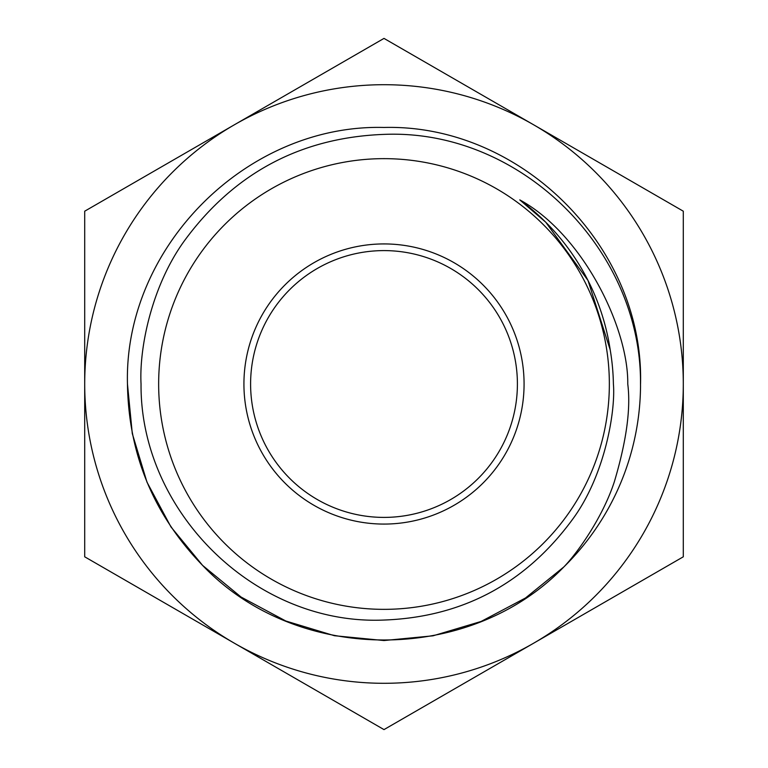 <?xml version="1.0" encoding="UTF-8"?>
<svg xmlns="http://www.w3.org/2000/svg" width="768" height="768" viewBox="0 0 768 768"><rect width="100%" height="100%" fill="white"/><g stroke="black" fill="none" stroke-linecap="round" stroke-linejoin="round"><path stroke-width="1.15" d="M519.792 199.891L545.77 222.23L588.01 280.483L610.205 349.834A227.75 227.702 -24.4 0 1 613.402 384C615.667 410.544 605.155 475.488 572.304 519.706C524.15 585.12 459.542 618.624 378.509 620.208C251.914 622.435 140.006 509.702 141.043 384C139.094 347.251 152.083 285.389 184.253 241.018C235.018 171.725 303.254 136.128 388.973 134.237C522.998 131.549 641.731 250.848 640.502 384L640.531 386.179A256.541 256.541 0 0 1 563.856 566.938C469.085 665.002 296.438 664.157 202.598 565.402C153.629 514.848 128.582 454.378 127.459 384C123.869 246.998 246.998 123.869 384 127.459C521.002 123.869 644.131 246.998 640.541 384C644.131 246.998 521.002 123.869 384 127.459C246.998 123.869 123.869 246.998 127.459 384L132.288 433.565L146.986 482.17L170.966 526.934L202.598 565.402L241.066 597.034L285.83 621.014L334.435 635.712L384 640.541L433.018 635.818L481.123 621.446L525.533 597.965L563.856 566.938L525.533 597.965L481.123 621.446L433.018 635.818L384 640.541L334.435 635.712L285.83 621.014L241.066 597.034L202.598 565.402L170.966 526.934L146.986 482.17L132.288 433.565L127.459 384L132.288 433.565L146.986 482.17L170.966 526.934L202.598 565.402L241.066 597.034L285.83 621.014L334.435 635.712L384 640.541L433.018 635.818L481.123 621.446L525.533 597.965L563.856 566.938C577.277 553.142 602.746 517.43 614.342 481.757C626.429 441.245 630.902 408.662 627.763 384C628.522 327.408 582.538 234.029 519.792 199.891A228.768 228.768 0 0 1 610.205 349.834M524.074 384A140.074 140.074 0 0 1 384 524.074A140.074 140.074 0 0 1 243.926 384A140.074 140.074 0 0 1 384 243.926A140.074 140.074 0 0 1 524.074 384M609.35 384A225.35 225.35 0 0 1 384 609.35A225.35 225.35 0 0 1 158.65 384A225.35 225.35 0 0 1 384 158.65A225.35 225.35 0 0 1 609.35 384M384 250.598A133.402 133.402 0 0 0 250.598 384A133.402 133.402 0 0 0 384 517.402A133.402 133.402 0 0 0 517.402 384A133.402 133.402 0 0 0 384 250.598M84.701 556.8L384 729.6L683.299 556.8L683.299 211.2L384 38.4L84.701 211.2L84.701 556.8M234.355 124.8A299.299 299.299 0 0 0 234.355 643.2A299.299 299.299 0 0 0 683.299 384A299.299 299.299 0 0 0 234.355 124.8"/></g></svg>
